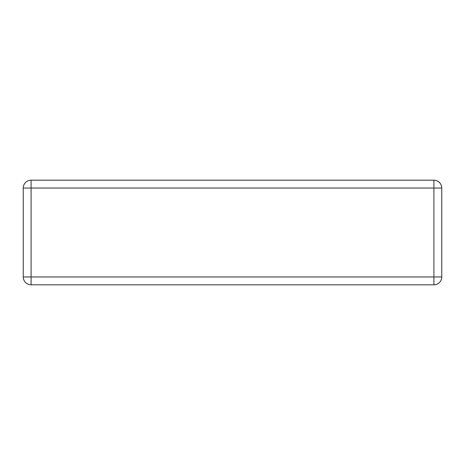 <?xml version="1.0" encoding="UTF-8"?>
<svg xmlns="http://www.w3.org/2000/svg" width="465" height="465" viewBox="0 0 465 465"><rect width="100%" height="100%" fill="white"/><g stroke="black" fill="none" stroke-linecap="round" stroke-linejoin="round"><path stroke-width="0.7" d="M441.75 188.034A7.847 7.847 0 0 0 433.903 180.188L31.097 180.188A7.847 7.847 0 0 0 23.25 188.034L23.25 276.966A7.847 7.847 0 0 0 31.097 284.812L433.903 284.812A7.847 7.847 0 0 0 441.75 276.966L441.75 188.034A7.847 7.847 0 0 0 433.903 180.188L433.903 188.034L441.75 188.034M441.75 276.966L433.903 276.966L433.903 188.034L31.097 188.034L31.097 180.188M23.25 188.034L31.097 188.034L31.097 276.966L23.25 276.966M31.097 284.812L31.097 276.966L433.903 276.966L433.903 284.812"/></g></svg>
